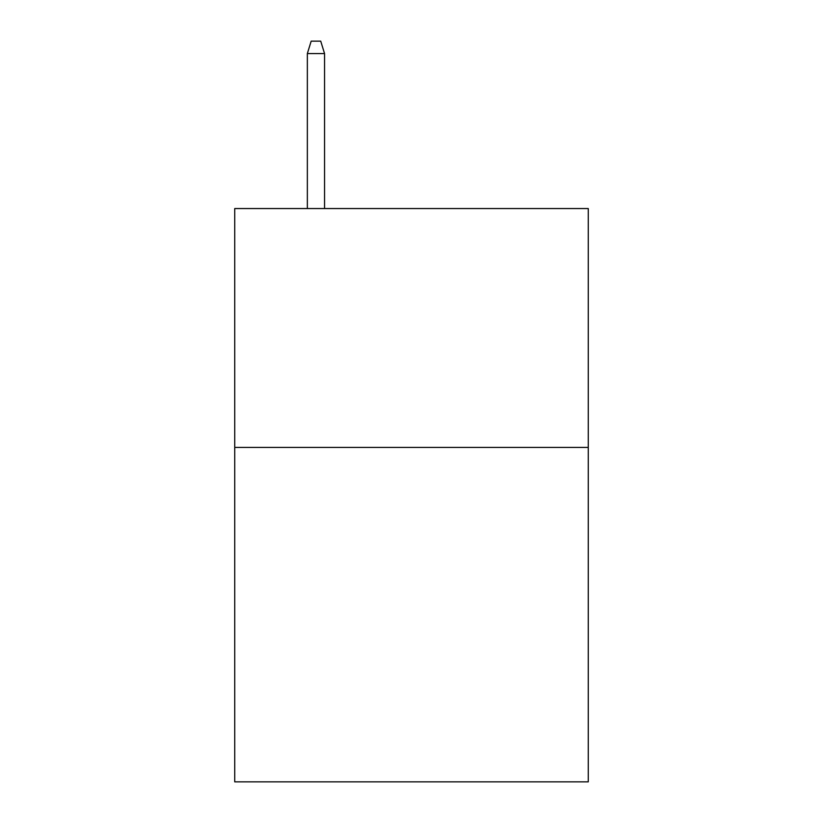 <?xml version="1.0" encoding="UTF-8"?>
<svg xmlns="http://www.w3.org/2000/svg" width="823" height="823" viewBox="0 0 823 823"><rect width="100%" height="100%" fill="white"/><g stroke="black" fill="none" stroke-linecap="round" stroke-linejoin="round"><path stroke-width="1.23" d="M588.27 447.424L588.27 781.85L234.73 781.85L234.73 208.548L588.27 208.548L588.27 447.424L234.73 447.424M324.55 208.548L324.55 53.567L307.349 53.567L307.349 208.548M307.349 53.567L311.176 41.15L320.723 41.15L324.55 53.567"/></g></svg>
